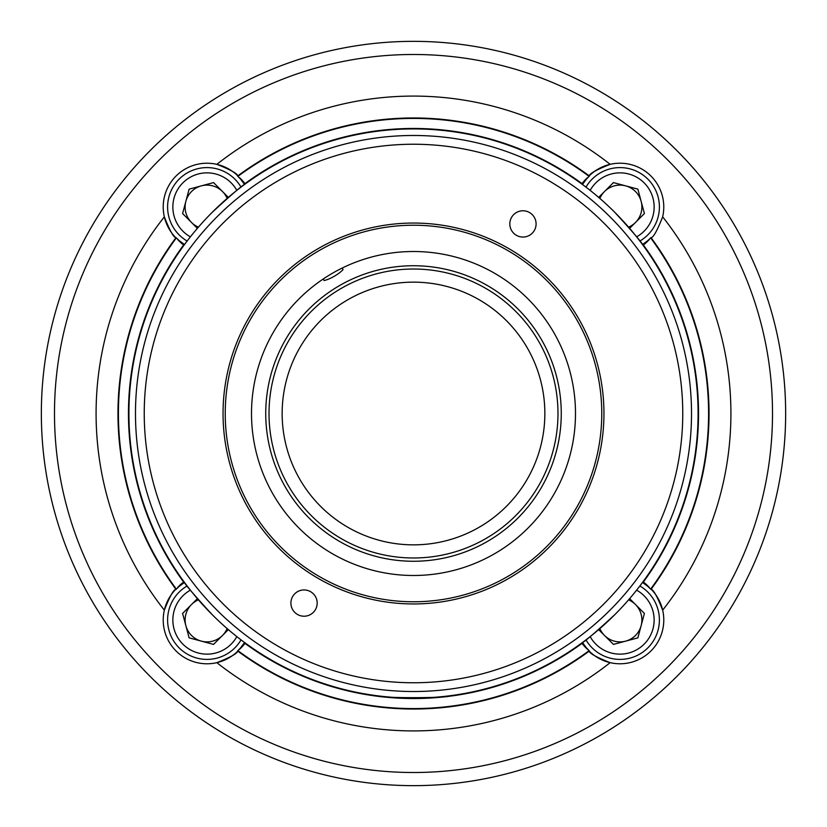 <?xml version="1.0" encoding="UTF-8"?>
<svg xmlns="http://www.w3.org/2000/svg" width="827" height="827" viewBox="0 0 827 827"><rect width="100%" height="100%" fill="white"/><g stroke="black" fill="none" stroke-linecap="round" stroke-linejoin="round"><path stroke-width="1.24" d="M449.619 695.786C451.852 698.288 375.138 698.288 377.381 695.786M244.554 184.493L239.468 177.629A43.779 43.779 0 0 1 245.237 183.987L237.587 176.027A295.528 295.528 0 0 1 589.413 176.027L581.763 183.987L583.986 185.63M212.27 614.73C194.376 595.275 184.948 584.286 183.987 581.763L176.027 589.413A295.528 295.528 0 0 1 176.027 237.587L183.987 245.237L185.63 243.014M614.73 614.73C595.275 632.624 584.286 642.052 581.763 643.013L589.413 650.973A295.528 295.528 0 0 1 237.587 650.973L245.237 643.013L243.014 641.37M582.446 184.493L587.532 177.629A43.779 43.779 0 0 0 581.763 183.987M610.161 164.346C596.794 169.607 589.806 173.453 589.206 175.872A43.779 43.779 0 0 1 662.654 216.839A317.423 317.423 0 0 1 662.654 610.161C657.393 596.794 653.547 589.806 651.128 589.206A43.779 43.779 0 0 1 610.161 662.654A317.423 317.423 0 0 1 216.839 662.654C230.206 657.393 237.194 653.547 237.794 651.128A43.779 43.779 0 0 1 164.346 610.161A317.423 317.423 0 0 1 164.346 216.839C169.607 230.206 173.453 237.194 175.872 237.794A43.779 43.779 0 0 1 216.839 164.346A317.423 317.423 0 0 1 610.161 164.346M237.794 175.872C237.225 173.463 230.237 169.618 216.839 164.346A43.779 43.779 0 0 1 237.794 175.872M175.872 589.206C173.463 589.775 169.618 596.763 164.346 610.161A43.779 43.779 0 0 1 175.872 589.206M177.629 587.532L184.493 582.446A43.779 43.779 0 0 0 177.629 587.532A43.779 43.779 0 0 1 183.987 581.763M642.507 244.554L649.371 239.468A43.779 43.779 0 0 1 643.013 245.237L650.973 237.587A295.528 295.528 0 0 1 650.973 589.413L643.013 581.763L641.37 583.986M642.507 582.446L649.371 587.532A43.779 43.779 0 0 0 643.013 581.763M54.489 413.5A359.011 359.011 0 0 0 413.5 772.511A359.011 359.011 0 0 0 772.511 413.5A359.011 359.011 0 0 0 413.5 54.489A359.011 359.011 0 0 0 54.489 413.5M785.65 413.5A372.15 372.15 0 0 1 413.5 785.65A372.15 372.15 0 0 1 41.35 413.5A372.15 372.15 0 0 1 413.5 41.35A372.15 372.15 0 0 1 785.65 413.5M244.554 642.507L239.468 649.371A43.779 43.779 0 0 0 245.237 643.013M184.493 244.554L177.629 239.468A43.779 43.779 0 0 0 183.987 245.237M651.459 237.452A43.779 43.779 0 0 1 651.128 237.794C653.537 237.225 657.382 230.237 662.654 216.839M589.206 651.128C589.775 653.537 596.763 657.382 610.161 662.654A43.779 43.779 0 0 1 589.206 651.128M614.73 212.27C632.624 231.725 642.052 242.714 643.013 245.237M212.27 212.27C231.725 194.376 242.714 184.948 245.237 183.987M581.763 643.013A43.779 43.779 0 0 0 587.532 649.371L582.446 642.507M548.136 180.317A269.261 269.261 0 0 0 180.317 278.864A269.261 269.261 0 0 0 278.864 646.683A269.261 269.261 0 0 0 646.683 548.136A269.261 269.261 0 0 0 548.136 180.317M274.492 654.271A278.017 278.017 0 0 1 172.729 274.492A278.017 278.017 0 0 1 552.508 172.729A278.017 278.017 0 0 1 654.271 552.508A278.017 278.017 0 0 1 274.492 654.271M516.389 235.292A13.139 13.139 0 0 0 534.335 230.485A13.139 13.139 0 0 0 529.528 212.539A13.139 13.139 0 0 0 511.582 217.346A13.139 13.139 0 0 0 516.389 235.292M297.472 614.461A13.139 13.139 0 0 0 315.418 609.654A13.139 13.139 0 0 0 310.611 591.708A13.139 13.139 0 0 0 292.665 596.515A13.139 13.139 0 0 0 297.472 614.461M271.204 659.956A284.581 284.581 0 0 1 167.044 271.204A284.581 284.581 0 0 1 555.796 167.044A284.581 284.581 0 0 1 659.956 555.796A284.581 284.581 0 0 1 271.204 659.956M494.494 273.21A161.999 161.999 0 0 1 553.79 494.494A161.999 161.999 0 0 1 332.506 553.79A161.999 161.999 0 0 1 273.21 332.506A161.999 161.999 0 0 1 494.494 273.21M508.729 248.565A190.458 190.458 0 0 1 578.435 508.729A190.458 190.458 0 0 1 318.271 578.435A190.458 190.458 0 0 1 248.565 318.271A190.458 190.458 0 0 1 508.729 248.565M507.633 250.457A188.267 188.267 0 0 1 576.543 507.633A188.267 188.267 0 0 1 319.367 576.543A188.267 188.267 0 0 1 250.457 319.367A188.267 188.267 0 0 1 507.633 250.457M285.532 487.382A147.764 147.764 0 0 1 339.618 285.532A147.764 147.764 0 0 1 541.468 339.618A147.764 147.764 0 0 1 487.382 541.468A147.764 147.764 0 0 1 285.532 487.382M288.375 485.738A144.477 144.477 0 0 1 341.262 288.375A144.477 144.477 0 0 1 538.625 341.262A144.477 144.477 0 0 1 485.738 538.625A144.477 144.477 0 0 1 288.375 485.738M447.5 286.628A131.348 131.348 0 0 1 540.372 447.5A131.348 131.348 0 0 1 379.5 540.372A131.348 131.348 0 0 1 286.628 379.5A131.348 131.348 0 0 1 447.5 286.628M323.212 278.999L324.081 280.518A13.573 3.453 150 0 0 343.04 269.571L342.171 268.051M628.582 599.854A21.895 21.895 0 0 1 625.657 641.142A21.895 21.895 0 0 1 599.854 628.582M590.158 636.614A34.155 34.155 0 0 0 644.14 644.14A34.155 34.155 0 0 0 636.614 590.158M639.871 585.971A39.407 39.407 0 0 1 647.861 647.861A39.407 39.407 0 0 1 585.971 639.871M598.655 629.616L613.448 644.409L637.865 637.865L644.409 613.448L629.616 598.655M227.146 628.582A21.895 21.895 0 0 1 185.858 625.657A21.895 21.895 0 0 1 198.418 599.854M190.386 590.158A34.155 34.155 0 0 0 182.86 644.14A34.155 34.155 0 0 0 236.842 636.614M241.029 639.871A39.407 39.407 0 0 1 179.139 647.861A39.407 39.407 0 0 1 187.129 585.971M197.384 598.655L182.591 613.448L189.135 637.865L213.552 644.409L228.345 629.616M198.418 227.146A21.895 21.895 0 0 1 201.343 185.858A21.895 21.895 0 0 1 227.146 198.418M236.842 190.386A34.155 34.155 0 0 0 182.86 182.86A34.155 34.155 0 0 0 190.386 236.842M187.129 241.029A39.407 39.407 0 0 1 179.139 179.139A39.407 39.407 0 0 1 241.029 187.129M228.345 197.384L213.552 182.591L189.135 189.135L182.591 213.552L197.384 228.345M599.854 198.418A21.895 21.895 0 0 1 641.142 201.343A21.895 21.895 0 0 1 628.582 227.146M636.614 236.842A34.155 34.155 0 0 0 644.14 182.86A34.155 34.155 0 0 0 590.158 190.386M585.971 187.129A39.407 39.407 0 0 1 647.861 179.139A39.407 39.407 0 0 1 639.871 241.029M629.616 228.345L644.409 213.552L637.865 189.135L613.448 182.591L598.655 197.384M643.375 244.968A285.036 285.036 0 0 1 643.375 582.032M650.684 237.949A295.084 295.084 0 0 1 650.684 589.051M176.027 589.413A295.528 295.528 0 0 1 176.027 237.587M709.028 413.5A295.528 295.528 0 0 1 650.973 589.413M237.587 176.027A295.528 295.528 0 0 1 589.413 176.027M589.413 650.973A295.528 295.528 0 0 1 237.587 650.973M237.949 176.316A295.084 295.084 0 0 1 589.051 176.316M244.968 183.625A285.036 285.036 0 0 1 582.032 183.625M176.316 589.051A295.084 295.084 0 0 1 176.316 237.949M183.625 582.032A285.036 285.036 0 0 1 183.625 244.968M589.051 650.684A295.084 295.084 0 0 1 237.949 650.684M582.032 643.375A285.036 285.036 0 0 1 244.968 643.375"/></g></svg>

